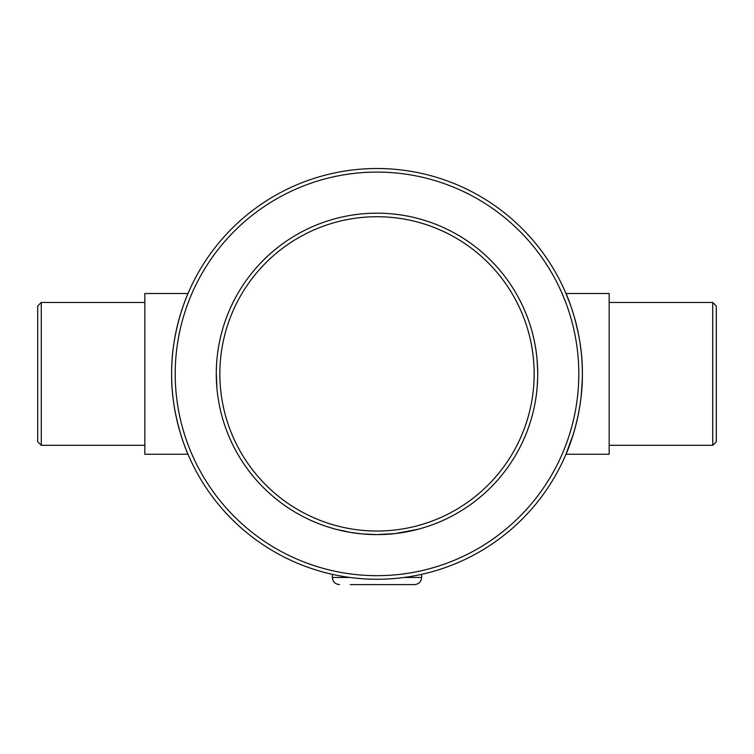 <?xml version="1.0" encoding="UTF-8"?>
<svg xmlns="http://www.w3.org/2000/svg" width="754" height="754" viewBox="0 0 754 754"><rect width="100%" height="100%" fill="white"/><g stroke="black" fill="none" stroke-linecap="round" stroke-linejoin="round"><path stroke-width="1.13" d="M573.464 433.71L565.99 454.247C565.764 455.067 582.946 417.226 582.361 373.88A205.361 205.361 0 0 0 274.315 196.031A205.361 205.361 0 0 0 274.315 551.74A205.361 205.361 0 0 0 582.361 373.88C582.946 330.544 565.773 292.703 565.99 293.523L570.335 304.616M573.634 314.654L573.841 315.313M575.104 319.771L578.403 333.739M580.014 342.91L581.174 351.75M582.295 368.329L582.361 373.701M582.314 378.631L581.306 394.766M580.137 404.04L578.62 412.928M575.415 426.858L574.473 430.27M188.01 293.523C188.236 292.703 171.054 330.535 171.639 373.88C171.054 417.226 188.227 455.058 188.01 454.247L144.843 454.247L144.843 293.523L188.01 293.523M578.799 373.88A201.799 201.799 0 0 1 276.105 548.639A201.799 201.799 0 0 1 276.105 199.122A201.799 201.799 0 0 1 578.799 373.88M37.7 373.88L37.7 306.02L41.272 302.448L41.272 445.312L37.7 441.74L37.7 373.88M716.3 373.88L716.3 306.02L712.728 302.448L712.728 445.312L716.3 441.74L716.3 373.88M565.99 454.247L609.157 454.247L609.157 293.523L565.99 293.523M403.701 532.371A160.725 160.725 0 0 0 536.339 394.917A160.725 160.725 0 0 0 536.348 394.851M536.989 358.565L536.989 358.565A160.725 160.725 0 0 0 536.801 356.708M536.452 353.758L536.339 352.853A160.725 160.725 0 0 0 217.067 357.943L216.973 359.008M217.623 394.596A160.725 160.725 0 0 0 350.299 532.371M350.299 584.604L414.502 584.604C418.838 584.18 421.222 581.805 421.646 577.46L421.646 574.341M537.649 378.631L537.112 387.81M536.999 358.631L537.696 371.062M537.055 388.536L537.102 387.961M537.432 364.21L537.479 365.002M536.971 389.413L537.046 388.64M537.102 388.018L537.018 388.913M537.696 371.213L537.725 373.814M537.036 359.102L536.933 357.943M537.479 365.011L537.527 365.926M537.517 381.948L537.489 382.466M418.15 529.251L395.369 533.549L377 534.605A160.725 160.725 0 0 0 516.188 293.523A160.725 160.725 0 0 0 237.812 293.523A160.725 160.725 0 0 0 377 534.605L362.033 533.907L350.874 532.465L335.85 529.251M216.549 383.211L216.502 382.382M217.011 389.158L216.954 388.64M216.898 388.018L216.285 373.192M216.285 372.702L216.521 365.021M216.568 364.239L216.521 365.068M216.511 382.466L216.341 378.272M216.323 377.622L216.285 374.936M216.596 363.73L216.662 362.759M216.681 362.467L216.747 361.581M216.784 361.175L216.832 360.553M216.36 378.913L216.285 374.71M216.511 365.304L216.473 365.926M377 531.033A157.152 157.152 0 0 1 240.903 295.304A157.152 157.152 0 0 1 513.097 295.304A157.152 157.152 0 0 1 377 531.033M421.646 577.46L404.021 577.46M349.979 577.46L332.354 577.46C332.778 581.805 335.162 584.18 339.498 584.604M144.843 302.448L41.272 302.448M144.843 445.312L41.272 445.312M609.157 445.312L712.728 445.312M609.157 302.448L712.728 302.448M332.354 577.46L332.354 574.341"/></g></svg>

